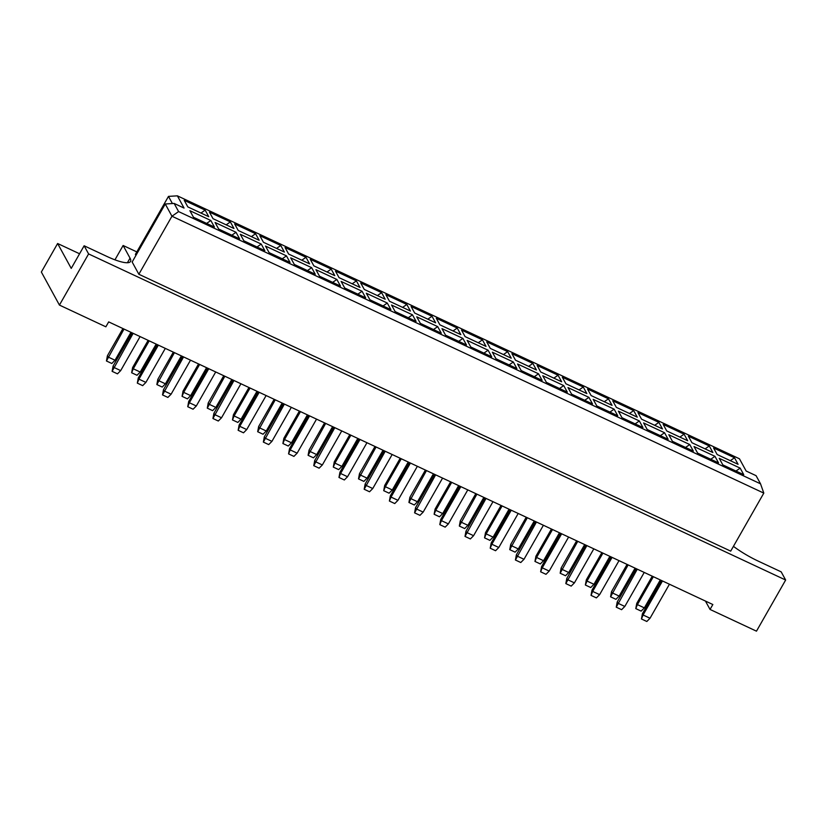 <?xml version="1.0" encoding="UTF-8"?>
<svg xmlns="http://www.w3.org/2000/svg" width="827" height="827" viewBox="0 0 827 827"><rect width="100%" height="100%" fill="white"/><g stroke="black" fill="none" stroke-linecap="round" stroke-linejoin="round"><path stroke-width="1.24" d="M79.568 253.775L57.621 243.51L41.35 272.031L59.43 305.08L105.866 326.81L108.678 321.889L712.843 604.527L710.031 609.437L756.478 631.166L785.65 580.027L781.184 571.86L758.359 561.182A34.848 7.784 29.7 0 1 733.435 546.347M705.452 601.074L710.031 609.437M57.621 243.51L71.236 268.393L84.137 245.774L106.962 256.453A34.848 7.784 29.7 0 0 130.532 261.477A34.848 7.784 29.7 0 0 130.035 258.138L123.12 245.495L136.817 251.904M84.137 245.774L88.603 253.93L785.65 580.027M178.601 211.588L760.54 483.826L756.074 475.67L746.15 471.028L739.452 458.789L177.371 195.834L184.059 208.073L174.135 203.432L178.601 211.588L171.954 216.229L165.255 203.99L132.155 262.014L138.853 274.254L730.706 551.133L763.807 493.109L171.954 216.229L138.853 274.254M172.398 203.535L168.481 196.392L135.39 254.416L135.928 255.409M88.603 253.93L59.43 305.08M114.943 259.833L123.12 245.495M719.232 458.323L740.165 468.123L743.762 474.688L722.819 464.888L719.232 458.323M713.556 447.955L734.5 457.755L738.087 464.319L717.154 454.53L713.556 447.955M694.018 446.528L714.962 456.328L718.549 462.893L697.616 453.103L694.018 446.528M688.353 436.17L709.287 445.96L712.884 452.534L691.941 442.734L688.353 436.17M668.816 434.744L689.749 444.533L693.346 451.108L672.403 441.308L668.816 434.744M663.151 424.375L684.084 434.175L687.682 440.739L666.738 430.95L663.151 424.375M643.613 422.948L664.546 432.738L668.144 439.313L647.2 429.513L643.613 422.948M637.937 412.58L658.881 422.38L662.468 428.944L641.535 419.155L637.937 412.58M618.4 411.153L639.343 420.953L642.93 427.518L621.997 417.728L618.4 411.153M612.735 400.795L633.668 410.585L637.266 417.159L616.322 407.36L612.735 400.795M593.197 399.358L614.13 409.158L617.728 415.733L596.784 405.933L593.197 399.358M587.521 389L608.465 398.8L612.063 405.364L591.119 395.564L587.521 389M567.984 387.574L588.927 397.363L592.525 403.938L571.581 394.138L567.984 387.574M562.319 377.205L583.262 387.005L586.85 393.569L565.916 383.78L562.319 377.205M542.781 375.778L563.725 385.578L567.312 392.143L546.378 382.353L542.781 375.778M537.116 365.42L558.049 375.21L561.647 381.785L540.703 371.985L537.116 365.42M517.578 363.983L538.511 373.783L542.109 380.348L521.165 370.558L517.578 363.983M511.903 353.625L532.846 363.415L536.434 369.989L515.5 360.19L511.903 353.625M492.365 352.199L513.309 361.988L516.896 368.563L495.962 358.763L492.365 352.199M486.7 341.83L507.644 351.63L511.231 358.194L490.297 348.405L486.7 341.83M467.162 340.404L488.106 350.203L491.693 356.768L470.759 346.968L467.162 340.404M461.497 330.035L482.43 339.835L486.028 346.41L465.084 336.61L461.497 330.035M441.959 328.608L462.893 338.408L466.49 344.973L445.546 335.183L441.959 328.608M436.284 318.25L457.228 328.04L460.815 334.615L439.881 324.815L436.284 318.25M416.746 316.824L437.69 326.613L441.277 333.188L420.343 323.388L416.746 316.824M411.081 306.455L432.014 316.255L435.612 322.819L414.668 313.03L411.081 306.455M391.543 305.029L412.477 314.818L416.074 321.393L395.13 311.593L391.543 305.029M385.878 294.66L406.812 304.46L410.409 311.024L389.465 301.235L385.878 294.66M366.33 293.234L387.274 303.033L390.871 309.598L369.927 299.808L366.33 293.234M360.665 282.875L381.609 292.665L385.196 299.24L364.262 289.44L360.665 282.875M341.127 281.438L362.071 291.238L365.658 297.813L344.725 288.013L341.127 281.438M335.462 271.08L356.396 280.88L359.993 287.445L339.049 277.645L335.462 271.08M315.924 269.654L336.858 279.443L340.455 286.018L319.511 276.218L315.924 269.654M310.249 259.285L331.193 269.085L334.79 275.649L313.846 265.86L310.249 259.285M290.711 257.859L311.655 267.659L315.252 274.223L294.309 264.433L290.711 257.859M285.046 247.5L305.99 257.29L309.577 263.865L288.644 254.065L285.046 247.5M265.508 246.064L286.452 255.863L290.039 262.428L269.106 252.638L265.508 246.064M259.843 235.705L280.777 245.495L284.374 252.07L263.431 242.27L259.843 235.705M240.306 234.279L261.239 244.068L264.836 250.643L243.893 240.843L240.306 234.279M234.63 223.91L255.574 233.71L259.161 240.275L238.228 230.485L234.63 223.91M215.092 222.484L236.036 232.284L239.623 238.848L218.69 229.048L215.092 222.484M209.427 212.115L230.371 221.915L233.958 228.49L213.025 218.69L209.427 212.115M189.89 210.689L210.833 220.489L214.42 227.053L193.477 217.263L189.89 210.689M184.225 200.33L205.158 210.12L208.755 216.695L187.812 206.895L184.225 200.33M205.158 210.12L200.961 213.046M210.833 220.489L206.636 223.414M230.371 221.915L226.174 224.841M236.036 232.284L231.839 235.209M255.574 233.71L251.377 236.636M261.239 244.068L257.042 246.994M280.777 245.495L276.58 248.42M286.452 255.863L282.255 258.789M305.99 257.29L301.793 260.216M311.655 267.659L307.458 270.584M331.193 269.085L326.996 272.011M336.858 279.443L332.661 282.369M356.396 280.88L352.199 283.806M362.071 291.238L357.874 294.164M381.609 292.665L377.412 295.59M387.274 303.033L383.077 305.959M406.812 304.46L402.615 307.386M412.477 314.818L408.29 317.744M432.014 316.255L427.828 319.181M437.69 326.613L433.493 329.539M457.228 328.04L453.031 330.965M462.893 338.408L458.696 341.334M482.43 339.835L478.233 342.76M488.106 350.203L483.909 353.129M507.644 351.63L503.447 354.556M513.309 361.988L509.112 364.914M532.846 363.415L528.649 366.34M538.511 373.783L534.314 376.709M558.049 375.21L553.852 378.135M563.725 385.578L559.528 388.504M583.262 387.005L579.065 389.93M588.927 397.363L584.73 400.289M608.465 398.8L604.268 401.726M614.13 409.158L609.933 412.084M633.668 410.585L629.471 413.51M639.343 420.953L635.146 423.879M658.881 422.38L654.684 425.305M664.546 432.738L660.349 435.664M684.084 434.175L679.887 437.101M689.749 444.533L685.562 447.459M709.287 445.96L705.1 448.885M714.962 456.328L710.765 459.254M734.5 457.755L730.303 460.68M740.165 468.123L735.968 471.049M165.255 203.99L174.135 203.432M760.54 483.826L763.807 493.109M168.481 196.392L177.371 195.834M132.072 332.836L113.072 366.134L113.744 367.364L120.69 370.61L140.094 336.589M133.147 333.333L112.121 371.344L113.072 366.134M120.69 370.61L117.475 373.845L112.121 371.344M122.934 328.557L107.407 355.775L108.079 356.995L115.025 360.241L130.955 332.309M124.009 329.063L106.445 360.975L107.407 355.775M115.025 360.241L111.81 363.487L106.445 360.975M165.307 348.384L145.893 382.405L142.678 385.64L137.323 383.128L138.285 377.929L157.275 344.621M138.285 377.929L138.946 379.148L158.36 345.128M137.323 383.128L138.946 379.148L145.893 382.405M156.158 344.104L140.228 372.036L137.013 375.272L131.658 372.77L132.609 367.56L148.136 340.352M132.609 367.56L133.281 368.79L149.211 340.858M131.658 372.77L133.281 368.79L140.228 372.036M182.488 356.416L163.488 389.724L164.16 390.944L171.106 394.19L190.51 360.169M183.563 356.923L162.526 394.924L163.488 389.724M171.106 394.19L167.891 397.425L162.526 394.924M232.894 379.996L213.904 413.304L214.575 414.523L221.522 417.78L240.926 383.759M233.979 380.503L212.942 418.503L213.904 413.304M221.522 417.78L218.297 421.015L212.942 418.503M283.31 403.586L264.309 436.883L264.981 438.114L271.928 441.36L291.331 407.339M284.385 404.093L263.358 442.094L264.309 436.883M271.928 441.36L268.713 444.595L263.358 442.094M333.726 427.166L314.725 460.474L315.397 461.693L322.344 464.95L341.747 430.919M334.801 427.673L313.764 465.673L314.725 460.474M322.344 464.95L319.129 468.185L313.764 465.673M384.142 450.756L365.141 484.053L365.813 485.284L372.76 488.53L392.163 454.509M385.217 451.253L364.18 489.253L365.141 484.053M372.76 488.53L369.545 491.765L364.18 489.253M434.547 474.336L415.557 507.644L416.219 508.863L423.166 512.109L442.579 478.089M435.633 474.843L414.596 512.843L415.557 507.644M423.166 512.109L419.951 515.345L414.596 512.843M484.963 497.916L465.963 531.223L466.635 532.443L473.582 535.7L492.985 501.679M486.038 498.423L465.012 536.423L465.963 531.223M473.582 535.7L470.367 538.935L465.012 536.423M173.339 352.137L157.823 379.355L158.484 380.575L165.431 383.831L181.371 355.899M174.425 352.643L156.861 384.555L157.823 379.355M165.431 383.831L162.216 387.067L156.861 384.555M223.755 375.727L208.228 402.935L208.9 404.165L215.847 407.411L231.787 379.479M224.841 376.233L207.277 408.145L208.228 402.935M215.847 407.411L212.632 410.647L207.277 408.145M274.171 399.307L258.644 426.525L259.316 427.745L266.263 431.001L282.193 403.059M275.246 399.813L257.683 431.725L258.644 426.525M266.263 431.001L263.048 434.237L257.683 431.725M324.587 422.897L309.06 450.105L309.732 451.335L316.679 454.581L332.609 426.649M325.662 423.393L308.099 455.315L309.06 450.105M316.679 454.581L313.464 457.817L308.099 455.315M374.993 446.477L359.476 473.695L360.138 474.915L367.085 478.161L383.025 450.229M376.078 446.983L358.515 478.895L359.476 473.695M367.085 478.161L363.87 481.397L358.515 478.895M425.409 470.056L409.882 497.275L410.554 498.495L417.501 501.751L433.431 473.819M426.484 470.563L408.931 502.475L409.882 497.275M417.501 501.751L414.286 504.987L408.931 502.475M475.825 493.647L460.298 520.855L460.97 522.085L467.917 525.331L483.847 497.399M476.9 494.153L459.336 526.065L460.298 520.855M467.917 525.331L464.702 528.567L459.336 526.065M215.713 371.964L196.309 405.985L193.094 409.22L187.739 406.719L188.69 401.508L207.691 368.211M188.69 401.508L189.362 402.739L208.766 368.718M187.739 406.719L189.362 402.739L196.309 405.985M266.129 395.544L246.725 429.564L243.51 432.81L238.145 430.298L239.106 425.099L258.107 391.791M239.106 425.099L239.778 426.318L259.182 392.298M238.145 430.298L239.778 426.318L246.725 429.564M316.545 419.134L297.141 453.155L293.916 456.39L288.561 453.878L289.522 448.679L308.512 415.371M289.522 448.679L290.194 449.898L309.598 415.878M288.561 453.878L290.194 449.898L297.141 453.155M366.961 442.714L347.547 476.734L344.332 479.97L338.977 477.468L339.938 472.258L358.928 438.961M339.938 472.258L340.6 473.489L360.014 439.468M338.977 477.468L340.6 473.489L347.547 476.734M417.366 466.294L397.963 500.325L394.748 503.56L389.393 501.048L390.344 495.849L409.344 462.541M390.344 495.849L391.016 497.068L410.419 463.048M389.393 501.048L391.016 497.068L397.963 500.325M467.782 489.884L448.379 523.904L445.164 527.14L439.799 524.638L440.76 519.428L459.76 486.131M440.76 519.428L441.432 520.659L460.835 486.638M439.799 524.638L441.432 520.659L448.379 523.904M518.198 513.464L498.795 547.484L495.569 550.72L490.215 548.218L491.176 543.019L510.166 509.711M491.176 543.019L491.848 544.238L511.251 510.218M490.215 548.218L491.848 544.238L498.795 547.484M206.574 367.684L190.644 395.626L187.429 398.862L182.064 396.35L183.025 391.15L198.552 363.932M183.025 391.15L183.697 392.37L199.627 364.438M182.064 396.35L183.697 392.37L190.644 395.626M256.99 391.274L241.06 419.206L237.835 422.442L232.48 419.93L233.441 414.73L248.958 387.512M233.441 414.73L234.113 415.96L250.043 388.018M232.48 419.93L234.113 415.96L241.06 419.206M307.406 414.854L291.466 442.786L288.251 446.022L282.896 443.52L283.857 438.32L299.374 411.102M283.857 438.32L284.519 439.54L300.459 411.608M282.896 443.52L284.519 439.54L291.466 442.786M357.812 438.434L341.882 466.376L338.667 469.612L333.302 467.1L334.263 461.9L349.79 434.682M334.263 461.9L334.935 463.12L350.865 435.188M333.302 467.1L334.935 463.12L341.882 466.376M408.228 462.024L392.298 489.956L389.083 493.192L383.718 490.69L384.679 485.48L400.206 458.272M384.679 485.48L385.351 486.71L401.281 458.768M383.718 490.69L385.351 486.71L392.298 489.956M458.644 485.604L442.703 513.546L439.488 516.782L434.134 514.27L435.095 509.07L450.612 481.852M435.095 509.07L435.757 510.29L451.697 482.358M434.134 514.27L435.757 510.29L442.703 513.546M509.06 509.194L493.119 537.126L489.904 540.362L484.55 537.85L485.501 532.65L501.028 505.431M485.501 532.65L486.173 533.88L502.113 505.938M484.55 537.85L486.173 533.88L493.119 537.126M568.604 537.054L549.2 571.075L545.985 574.31L540.631 571.798L541.592 566.598L560.582 533.291M541.592 566.598L542.254 567.818L561.657 533.797M540.631 571.798L542.254 567.818L549.2 571.075M619.02 560.634L599.616 594.654L596.401 597.89L591.036 595.388L591.998 590.178L610.998 556.881M591.998 590.178L592.67 591.408L612.073 557.388M591.036 595.388L592.67 591.408L599.616 594.654M669.436 584.213L650.032 618.245L646.817 621.48L641.452 618.968L642.414 613.768L661.414 580.461M642.414 613.768L643.086 614.988L662.489 580.967M641.452 618.968L643.086 614.988L650.032 618.245M559.466 532.774L543.535 560.706L540.32 563.942L534.955 561.44L535.917 556.24L551.444 529.022M535.917 556.24L536.589 557.46L552.519 529.528M534.955 561.44L536.589 557.46L543.535 560.706M609.881 556.354L593.951 584.296L590.736 587.532L585.371 585.02L586.333 579.82L601.86 552.601M586.333 579.82L587.005 581.04L602.935 553.108M585.371 585.02L587.005 581.04L593.951 584.296M660.297 579.944L644.357 607.876L641.142 611.112L635.787 608.61L636.749 603.4L652.265 576.192M636.749 603.4L637.41 604.63L653.351 576.688M635.787 608.61L637.41 604.63L644.357 607.876M535.379 521.506L516.379 554.803L517.051 556.033L523.998 559.279L543.401 525.259M536.454 522.013L515.417 560.013L516.379 554.803M523.998 559.279L520.783 562.515L515.417 560.013M585.785 545.086L566.795 578.393L567.467 579.613L574.414 582.87L593.817 548.839M586.87 545.593L565.833 583.593L566.795 578.393M574.414 582.87L571.188 586.105L565.833 583.593M636.201 568.676L617.211 601.973L617.872 603.203L624.819 606.449L644.233 572.429M637.286 569.172L616.249 607.173L617.211 601.973M624.819 606.449L621.604 609.685L616.249 607.173M526.23 517.226L510.714 544.445L511.386 545.665L518.333 548.921L534.263 520.979M527.316 517.733L509.752 549.645L510.714 544.445M518.333 548.921L515.107 552.157L509.752 549.645M576.646 540.817L561.13 568.025L561.791 569.255L568.738 572.501L584.679 544.569M577.732 541.313L560.168 573.235L561.13 568.025M568.738 572.501L565.523 575.737L560.168 573.235M627.062 564.396L611.535 591.615L612.207 592.835L619.154 596.081L635.084 568.149M628.138 564.903L610.574 596.815L611.535 591.615M619.154 596.081L615.939 599.317L610.574 596.815M127.41 262.748L130.035 258.138"/></g></svg>
